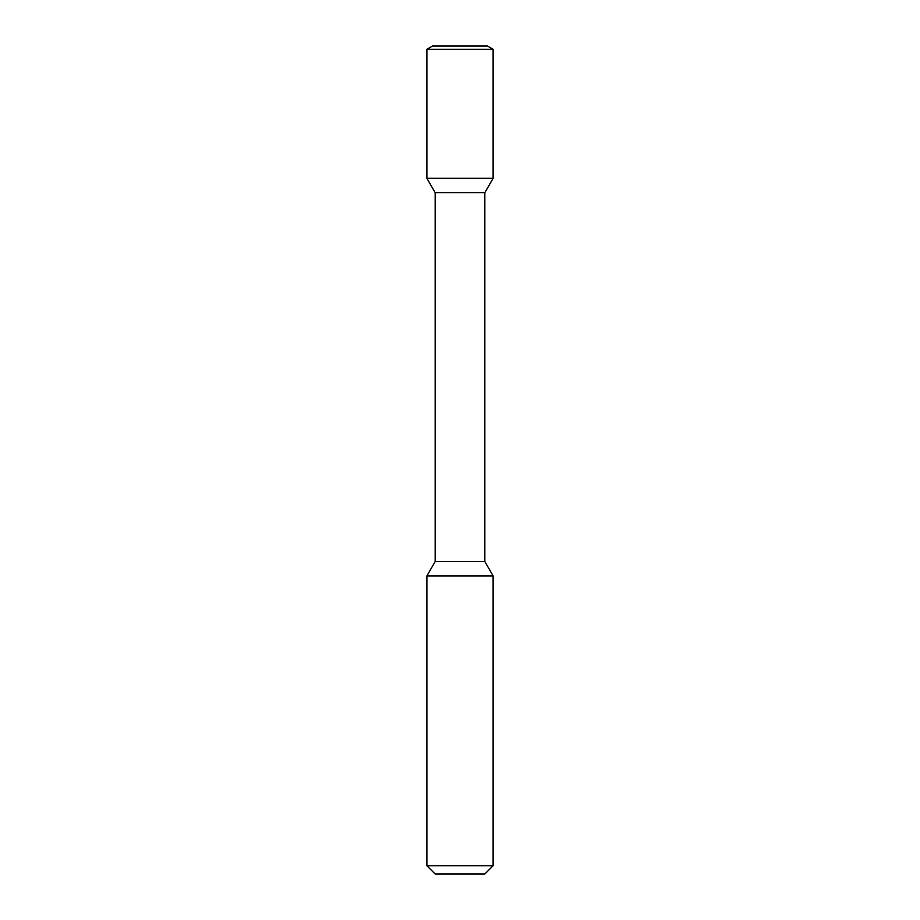 <?xml version="1.0" encoding="UTF-8"?>
<svg xmlns="http://www.w3.org/2000/svg" width="920" height="920" viewBox="0 0 920 920"><rect width="100%" height="100%" fill="white"/><g stroke="black" fill="none" stroke-linecap="round" stroke-linejoin="round"><path stroke-width="1.38" d="M432.618 46L426.88 49.312L426.88 178.284L435.16 192.625L435.16 561.579L426.88 575.92L426.88 865.72L435.16 874L484.84 874L493.12 865.72L484.84 874L493.12 865.72L493.12 575.92L493.12 865.72L493.12 575.92L484.84 561.579L493.12 575.92L484.84 561.579L484.84 192.625L484.84 561.579L484.84 192.625L493.12 178.284L484.84 192.625L493.12 178.284L493.12 49.312L493.12 178.284L493.12 49.312L487.381 46L493.12 49.312L487.381 46L432.618 46L426.88 49.312L426.88 178.284L435.16 192.625L484.84 192.625M435.16 192.625L435.16 561.579L426.88 575.92L426.88 865.72L493.12 865.72M426.88 575.92L493.12 575.92M435.16 561.579L484.84 561.579M426.88 49.312L493.12 49.312M426.88 178.284L493.12 178.284M426.88 865.72L435.16 874"/></g></svg>
